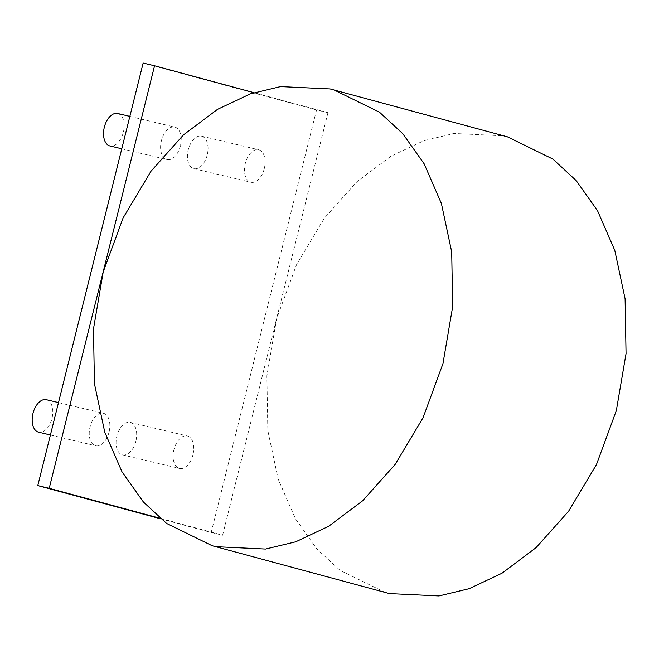 <?xml version="1.0" encoding="UTF-8"?>
<svg xmlns="http://www.w3.org/2000/svg" width="659" height="659" viewBox="0 0 659 659"><rect width="100%" height="100%" fill="white"/><g stroke="black" fill="none" stroke-linecap="round" stroke-linejoin="round"><path stroke-width="0.49" stroke-dasharray="3.29 2.47" d="M507.381 136.817L503.534 135.836L453.96 133.489L423.819 140.738L390.935 156.224L356.914 181.736L324.343 218.17L296.492 264.803L276.599 318.841L266.887 375.787L267.834 430.591L278.147 479.06L295.389 518.707L316.814 548.914L340.044 570.348L385.556 592.614M135.869 441.192A16.697 9.836 -76.6 0 1 122.508 454.867A16.697 9.836 -76.6 0 1 116.882 436.052A16.697 9.836 -76.6 0 1 130.243 422.386A16.697 9.836 -76.6 0 1 135.869 441.192M192.93 454.784A16.697 9.836 -76.6 0 1 179.569 468.458A16.697 9.836 -76.6 0 1 173.943 449.644A16.697 9.836 -76.6 0 1 187.304 435.978A16.697 9.836 -76.6 0 1 192.93 454.784M207.231 154.989A16.697 9.836 -76.6 0 1 193.861 168.663A16.697 9.836 -76.6 0 1 188.235 149.857A16.697 9.836 -76.6 0 1 201.605 136.182A16.697 9.836 -76.6 0 1 207.231 154.989M264.292 168.58A16.697 9.836 -76.6 0 1 250.922 182.255A16.697 9.836 -76.6 0 1 245.296 163.448A16.697 9.836 -76.6 0 1 258.666 149.774A16.697 9.836 -76.6 0 1 264.292 168.58M46.352 399.7A16.697 9.836 -76.6 0 1 51.979 418.506A16.697 9.836 -76.6 0 1 38.617 432.18M109.04 432.098A16.697 9.836 -76.6 0 1 95.679 445.772A16.697 9.836 -76.6 0 1 90.052 426.966A16.697 9.836 -76.6 0 1 103.414 413.292A16.697 9.836 -76.6 0 1 109.04 432.098M117.714 113.496A16.697 9.836 -76.6 0 1 123.34 132.311A16.697 9.836 -76.6 0 1 109.971 145.977M180.401 145.903A16.697 9.836 -76.6 0 1 167.032 159.569A16.697 9.836 -76.6 0 1 161.406 140.762A16.697 9.836 -76.6 0 1 174.775 127.088A16.697 9.836 -76.6 0 1 180.401 145.903M160.78 518.855L211.193 532.488L316.542 109.946L327.96 112.664L253.97 92.664M316.542 109.946L143.151 63.058M211.193 532.488L222.61 535.207L327.96 112.664M160.129 518.312L222.61 535.207M122.508 454.867L179.569 468.458M193.861 168.663L250.922 182.255M50.413 434.989L95.679 445.772M121.775 148.794L167.032 159.569M129.848 116.388L174.775 127.088M58.494 402.591L103.414 413.292M201.605 136.182L258.666 149.774M130.243 422.386L187.304 435.978"/><path stroke-width="0.99" d="M212.157 545.726L389.403 593.586L438.976 595.942L469.109 588.693L502.001 573.206L536.014 547.695L568.585 511.252L596.436 464.62L616.338 410.59L626.05 353.644L625.103 298.832L614.781 250.371L597.54 210.715L576.114 180.517L552.885 159.083L507.381 136.817L330.134 88.949L280.561 86.601L250.428 93.85L217.536 109.336L183.523 134.848L150.952 171.282L123.101 217.915L103.199 271.953L93.487 328.899L94.435 383.703L104.756 432.172L121.997 471.819L143.423 502.026L166.645 523.46L212.157 545.726L216.004 546.698L265.577 549.054L295.718 541.805L328.602 526.319L362.623 500.807L395.186 464.364L423.045 417.732L442.939 363.702L452.651 306.756L451.703 251.944L441.39 203.483L424.149 163.827L402.723 133.629L379.493 112.195L333.981 89.929M50.413 434.989L38.617 432.18A16.697 9.836 -76.6 0 1 32.991 413.374A16.697 9.836 -76.6 0 1 46.352 399.7L58.494 402.591M121.775 148.794L109.971 145.977A16.697 9.836 -76.6 0 1 104.344 127.171A16.697 9.836 -76.6 0 1 117.714 113.496L129.848 116.388M253.97 92.664L154.56 65.776L49.211 488.319L160.129 518.312M49.211 488.319L37.794 485.601L143.151 63.058L154.56 65.776M37.794 485.601L160.78 518.855"/></g></svg>
